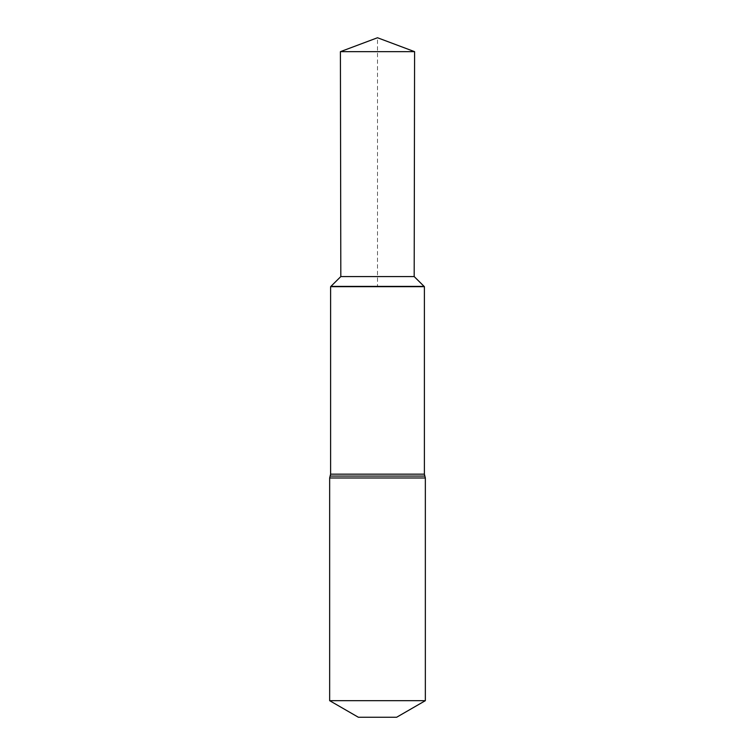 <?xml version="1.0" encoding="UTF-8"?>
<svg xmlns="http://www.w3.org/2000/svg" width="755" height="755" viewBox="0 0 755 755"><rect width="100%" height="100%" fill="white"/><g stroke="black" fill="none" stroke-linecap="round" stroke-linejoin="round"><path stroke-width="0.57" stroke-dasharray="3.77 2.83" d="M424.395 286.683L330.605 286.683M424.093 286.39L330.907 286.39L424.093 286.39L377.5 286.39L377.5 37.75M425.348 700.678L329.652 700.678M396.639 717.25L358.361 717.25M414.184 276.566L340.816 276.566M414.589 51.661L340.411 51.661M424.395 474.159L330.605 474.159M424.876 476.075L330.124 476.075M425.348 477.99L329.652 477.99"/><path stroke-width="1.13" d="M414.184 276.566L340.816 276.566L330.605 286.683L424.395 286.683L414.184 276.566L414.589 51.661L377.5 37.75L340.411 51.661L414.589 51.661L414.184 276.566L424.093 286.39L330.907 286.39L424.093 286.39M330.605 286.683L330.605 474.159L424.395 474.159L424.395 286.683M424.395 474.159L425.348 477.99L425.348 700.678L329.652 700.678L329.652 477.99L425.348 477.99M329.652 700.678L358.361 717.25L396.639 717.25L425.348 700.678M330.605 474.159L330.124 476.075L424.876 476.075M330.124 476.075L329.652 477.99M340.816 276.566L340.411 51.661M377.5 37.75L414.589 51.661"/></g></svg>
